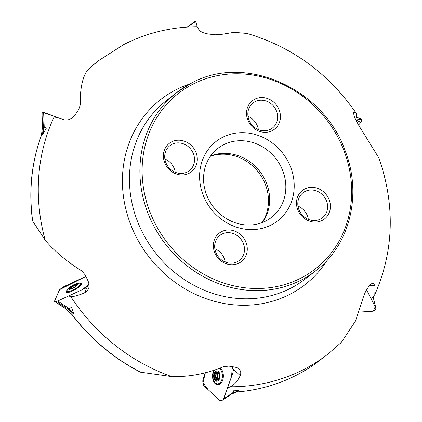 <?xml version="1.0" encoding="UTF-8"?>
<svg xmlns="http://www.w3.org/2000/svg" width="422" height="422" viewBox="0 0 422 422"><rect width="100%" height="100%" fill="white"/><g stroke="black" fill="none" stroke-linecap="round" stroke-linejoin="round"><path stroke-width="0.63" d="M32.636 220.305L32.716 221.144L45.233 240.223C54.164 250.953 66.386 261.223 81.9 271.04L85.413 275.207L88.24 281.427L89.084 284.412L88.942 287.477L88.43 289.049L86.056 292.056L84.637 292.847C78.909 295.221 74.319 296.518 70.87 296.729L68.844 296.772M42.654 134.898L41.525 134.855L42.654 134.898L46.441 127.982L43.355 126.864L42.437 134.85M314.606 364.249L328.147 353.926A186.192 168.331 52 0 1 230.401 386.795C234.379 384.838 237.649 381.108 240.218 375.612L240.73 374.15L240.73 371.845L239.696 369.661L237.713 367.995L235.101 367.119L228.882 366.117L223.591 366.681C206.522 373.723 189.246 377.031 171.77 376.603L140.394 372.172C113.238 358.151 90.239 338.75 71.392 313.968L73.871 313.942L71.561 307.427L68.986 308.477L57.666 301.028L54.813 301.482L54.507 301.166L59.396 290.004L60.193 289.181L64.002 286.554L85.951 276.405L59.692 289.608L54.507 301.166L66.133 308.93L67.757 308.862L56.437 301.408M197.232 26.713L198.804 29.44C200.17 31.713 203.525 33.259 208.864 34.076L215.463 34.778L220.279 34.583L234.11 32.32L247.076 33.459C292.314 46.905 328.717 73.544 356.289 113.386M247.936 33.718L247.076 33.459M355.619 119.584L356.289 117.585L356.273 113.397L354.385 112.205L353.778 112.373L353.536 113.064L354.438 117.121L355.72 119.769L358.937 125.687L379.003 158.139L379.441 159.41M371.365 299.193L374.794 294.619L375.095 285.293L374.657 284.254L373.575 283.299L372.71 283.173L370.389 284.344L368.839 286.29L365.647 291.359L363.632 296.27L355.556 320.957L341.382 342.337L328.147 353.926M340.185 343.471L341.382 342.337M53.167 117.142L54.048 117.094C55.704 117.131 58.996 118.018 63.928 119.758C68.174 120.66 71.904 119.041 75.127 114.9L78.703 109.535L80.243 104.994C79.964 89.57 82.227 78.165 87.043 70.775L94.095 64.223L99.012 60.388A186.192 168.331 52 0 0 87.043 70.775M236.225 392.159L231.409 394.153L238.868 390.825L233.983 390.155L233.192 392.434L223.771 398.896L222.964 399.935L221.033 400.826L220.015 400.631L203.921 385.808L203.298 384.5L202.771 381.346L202.903 379.684L205.372 372.594L203.008 382.749L208.041 389.601L220.015 400.631L223.191 399.792L231.562 376.529L232.306 366.681M230.401 386.795L227.896 387.85M222.526 137.356A50.25 45.428 52 0 0 223.971 221.054A50.25 45.428 52 0 0 294.208 185.021A50.25 45.428 52 0 0 222.526 137.356M254.746 99.233A18.019 16.289 52 0 0 255.263 129.248A18.019 16.289 52 0 0 280.445 116.324A18.019 16.289 52 0 0 254.746 99.233M304.71 189.003A18.019 16.289 52 0 0 305.227 219.018A18.019 16.289 52 0 0 330.41 206.094A18.019 16.289 52 0 0 304.71 189.003M221.576 231.652A18.019 16.289 52 0 0 222.093 261.666A18.019 16.289 52 0 0 247.281 248.743A18.019 16.289 52 0 0 221.576 231.652M171.612 141.882A18.019 16.289 52 0 0 172.129 171.896A18.019 16.289 52 0 0 197.317 158.973A18.019 16.289 52 0 0 171.612 141.882M210.378 156.293A44.009 39.789 -128 0 1 258.401 172.171A44.009 39.789 -128 0 1 262.141 222.61M210.636 155.924A43.698 39.504 -128 0 1 259.646 171.195A43.698 39.504 -128 0 1 262.563 222.447M223.502 144.788A43.698 39.504 -128 0 1 278.019 161.589A43.698 39.504 -128 0 1 271.583 217.314A43.698 39.504 -128 0 1 213.553 207.176A43.698 39.504 -128 0 1 217.805 148.423A43.698 39.504 -128 0 1 223.502 144.788M214.845 248.769A15.836 14.316 -128 0 1 225.19 262.02M221.903 234.131A15.836 14.316 52 0 0 219.841 235.444A15.836 14.316 52 0 0 218.301 256.74A15.836 14.316 52 0 0 239.327 260.411A15.836 14.316 52 0 0 241.658 240.218A15.836 14.316 52 0 0 221.903 234.131M164.881 158.999A15.836 14.316 -128 0 1 175.225 172.25M171.939 144.361A15.836 14.316 52 0 0 169.876 145.674A15.836 14.316 52 0 0 168.331 166.964A15.836 14.316 52 0 0 189.362 170.641A15.836 14.316 52 0 0 191.693 150.448A15.836 14.316 52 0 0 171.939 144.361M248.015 116.351A15.836 14.316 -128 0 1 258.354 129.601M255.067 101.707A15.836 14.316 52 0 0 253.005 103.026A15.836 14.316 52 0 0 250.673 123.219A15.836 14.316 52 0 0 270.428 129.306A15.836 14.316 52 0 0 272.491 127.993A15.836 14.316 52 0 0 274.822 107.8A15.836 14.316 52 0 0 255.067 101.707M297.979 206.121A15.836 14.316 -128 0 1 308.318 219.371M305.032 191.482A15.836 14.316 52 0 0 302.97 192.796A15.836 14.316 52 0 0 300.638 212.989A15.836 14.316 52 0 0 320.393 219.081A15.836 14.316 52 0 0 322.455 217.763A15.836 14.316 52 0 0 324.787 197.57A15.836 14.316 52 0 0 305.032 191.482M84.637 292.847L86.684 288.173L85.524 288.949M240.218 375.612L233.482 369.408L233.556 370.864M71.561 314.1L65.927 308.862L68.058 308.946L73.534 314.015M73.686 313.34L68.717 308.74L68.058 308.946M68.717 308.74L71.561 307.427M231.583 394.032L238.588 391.073M238.499 390.735L233.371 392.856L232.939 393.409M233.371 392.856L234.374 389.981M41.604 134.977L42.448 126.869L43.355 126.864M70.495 287.73L71.223 288.648M70.938 288.11L70.986 288.231A3.091 0.781 -29.7 0 0 70.875 288.474L70.173 288.854M70.469 288.848L69.699 288.822A4.299 1.087 150.3 0 1 70.4 287.218L71.281 287.002L72.046 288.347M76.287 285.778L76.799 284.264A4.299 1.087 150.3 0 1 76.82 285.066A4.299 1.087 150.3 0 1 76.092 285.863A4.299 1.087 150.3 0 1 72.552 288.126A4.299 1.087 150.3 0 1 70.163 288.87A4.299 1.087 150.3 0 1 69.699 288.822L70.073 288.685M76.282 284.692L76.799 284.264A4.299 1.087 150.3 0 0 73.945 284.961L75.121 285.541L76.282 284.692L76.551 285.156M71.281 287.002L72.837 286.643L73.945 284.961A4.299 1.087 150.3 0 0 70.4 287.218M74.098 284.613A5.243 1.324 150.3 0 1 75.227 284.138A5.243 1.324 150.3 0 1 77.105 285.346A5.243 1.324 150.3 0 1 70.258 289.255A5.243 1.324 150.3 0 1 70.168 287.029A5.243 1.324 150.3 0 1 74.098 284.613M75.227 284.138A17.471 17.471 0 0 1 79.009 283.215A7.807 1.973 150.3 0 1 80.523 283.542A7.807 1.973 150.3 0 1 74.726 289.128A7.807 1.973 150.3 0 1 66.966 291.286A7.807 1.973 150.3 0 1 67.457 289.814A17.471 17.471 0 0 1 70.168 287.029M215.753 378.455L218.137 378.481A1.804 1.102 90.6 0 1 218.464 378.566A3.091 1.888 -89.4 0 1 217.705 376.086A1.804 1.102 90.6 0 1 217.383 377.363A0.723 0.438 90.6 0 0 217.457 378.476M218.137 378.893L216.618 378.877A3.091 1.888 -89.4 0 1 216.264 378.55L218.454 378.576M218.934 373.533L218.496 373.517A1.804 1.102 90.6 0 1 218.068 373.66L215.257 373.581L214.55 373.924A4.299 2.627 90.6 0 1 216.808 371.729L218.142 373.19A3.091 1.888 -89.4 0 1 218.496 373.517L219.113 373.855L219.255 374.725L218.912 378.481M215.072 378.555L214.545 378.202A4.299 2.627 90.6 0 1 214.55 373.924L214.835 374.794L217.388 374.82A0.723 0.438 90.6 0 1 217.515 373.655M217.388 374.82A1.804 1.102 90.6 0 1 217.705 376.086A3.091 1.888 -89.4 0 1 218.522 373.533M218.96 378.434L216.85 380.327A4.299 2.627 90.6 0 1 214.545 378.202L214.83 377.337L217.383 377.363M215.674 373.634L216.512 373.275L216.808 371.729A4.299 2.627 90.6 0 1 219.113 373.855A4.299 2.627 90.6 0 1 219.108 378.133A4.299 2.627 90.6 0 1 216.85 380.327L216.639 379.795L217.478 379.8M214.835 374.794C215.684 375.638 215.684 376.487 214.83 377.337M216.618 378.877L216.639 379.795M214.054 373.465A5.243 3.202 90.6 0 1 219.598 373.349A5.243 3.202 90.6 0 1 216.834 381.272A5.243 3.202 90.6 0 1 214.054 373.465M218.775 368.427A7.807 4.769 90.6 0 1 222.383 376.946A7.807 4.769 90.6 0 1 217.567 383.846A7.807 4.769 90.6 0 1 213.511 372.22A7.807 4.769 90.6 0 1 214.856 369.762M219.261 368.258A7.807 4.769 90.6 0 1 221.102 369.081A7.807 4.769 90.6 0 1 221.898 369.92M221.772 382.242A7.807 4.769 90.6 0 1 220.954 383.06A7.807 4.769 90.6 0 1 218.823 383.856L217.567 383.846M43.018 134.249L43.851 127.006M81.657 283.442A8.846 2.237 -29.7 0 0 79.811 283.188M67.024 290.489A8.846 2.237 -29.7 0 0 66.307 292.209M54.507 301.166L57.033 301.282L82.559 289.518L89.047 284.127L87.66 286.29L83.857 288.917L57.666 301.028M78.429 283.299A8.846 2.237 150.3 0 1 81.61 283.347A8.846 2.237 150.3 0 1 81.562 284.206A8.846 2.237 150.3 0 1 73.771 290.368A8.846 2.237 150.3 0 1 66.243 292.124A8.846 2.237 150.3 0 1 67.821 289.36M68.986 308.477L67.757 308.862M66.133 308.93L65.827 308.619M42.569 126.869L41.963 112.03L60.072 118.476L43.63 112.289L42.712 112.02L41.963 112.03L42.174 112.299M44.236 127.154L43.63 112.289M195.592 21.142L197.259 26.713L195.507 21.158M187.743 27.04L195.697 21.416M355.804 119.917L361.802 119.289L362.034 119.684L360.852 122.354L358.584 125.017L360.852 122.354L355.804 119.917M356.416 117.179L361.802 119.289L362.034 119.684M373.159 297.162L375.838 308.028L375.759 309.068L374.398 310.713L373.19 311.22L375.195 306.757L366.623 289.835L375.933 308.282L373.185 297.135M373.19 311.22L359.08 312.106L373.19 311.22M214.239 369.962A8.846 5.407 -89.4 0 0 213.115 379.447A8.846 5.407 -89.4 0 0 217.947 384.89M231.984 366.27L232.612 367.583L233.134 370.732L233.002 372.394L223.771 398.896M220.173 367.931A8.846 5.407 90.6 0 1 220.643 368.316A8.846 5.407 90.6 0 1 223.164 378.297A8.846 5.407 90.6 0 1 217.857 384.89A8.846 5.407 90.6 0 1 212.968 379.557A8.846 5.407 90.6 0 1 214.028 370.031M233.192 392.434L232.538 393.378L222.964 399.935M42.738 112.663L43.666 113.265M41.63 134.903A186.192 168.331 52 0 0 32.716 221.144M236.542 392.017A186.192 168.331 52 0 0 314.696 364.186M71.698 314.095A186.192 168.331 52 0 0 141.191 372.431M189.816 83.978A117.363 106.107 52 0 0 176 89.77A117.363 106.107 52 0 0 154.558 263.671A117.363 106.107 52 0 0 327.303 260.105M70.87 296.729A186.192 168.331 52 0 0 171.77 376.603M54.048 117.094A186.192 168.331 52 0 0 45.233 240.223M192.923 84.168A111.281 100.605 52 0 0 196.119 269.531A111.281 100.605 52 0 0 351.663 189.731A111.281 100.605 52 0 0 192.923 84.168M191.488 83.102A113.027 102.187 52 0 0 176.765 92.508A113.027 102.187 52 0 0 165.762 244.48A113.027 102.187 52 0 0 315.862 270.702C349.717 245.108 362.155 195.022 345.512 151.778C324.265 88.609 245.066 53.193 191.541 83.071L176.765 92.508L166.315 100.663A113.027 102.187 52 0 0 155.312 252.636A113.027 102.187 52 0 0 305.412 278.858L315.862 270.702M369.255 285.657L375.095 285.293M353.525 113.212L354.385 112.205M73.386 285.657L74.267 287.197M216.597 372.273L217.467 372.283M81.631 284.017A8.767 2.216 -29.7 0 0 80.755 283.943M67.193 291.686A8.767 2.216 -29.7 0 0 66.808 292.483M43.318 126.864L42.712 112.02M215.705 383.202A8.767 5.359 -89.4 0 0 218.601 384.811M217.166 383.814A8.503 5.196 -89.4 0 0 219.361 384.558M32.526 220.653C28.543 190.633 31.56 162.053 41.578 134.924M314.654 364.218C291.328 380.459 265.106 389.759 235.988 392.107M99.012 60.388L123.936 44.474C146.671 32.905 171.105 26.976 197.232 26.691M378.993 158.144C395.303 205.519 393.905 251.011 374.81 294.625M71.239 288.643L70.922 288.084M66.966 291.286L67.673 292.525M80.523 283.542L81.23 284.776M218.997 373.612L218.665 373.607M221.682 369.561L221.102 369.081M221.545 382.596L220.954 383.06M71.408 314.068L65.932 308.999M41.493 134.871L42.411 126.885M54.549 301.435L65.864 308.883M41.899 112.057L42.506 126.98M187.073 27.082L195.534 21.105M356.426 117.137L361.955 119.299"/></g></svg>
